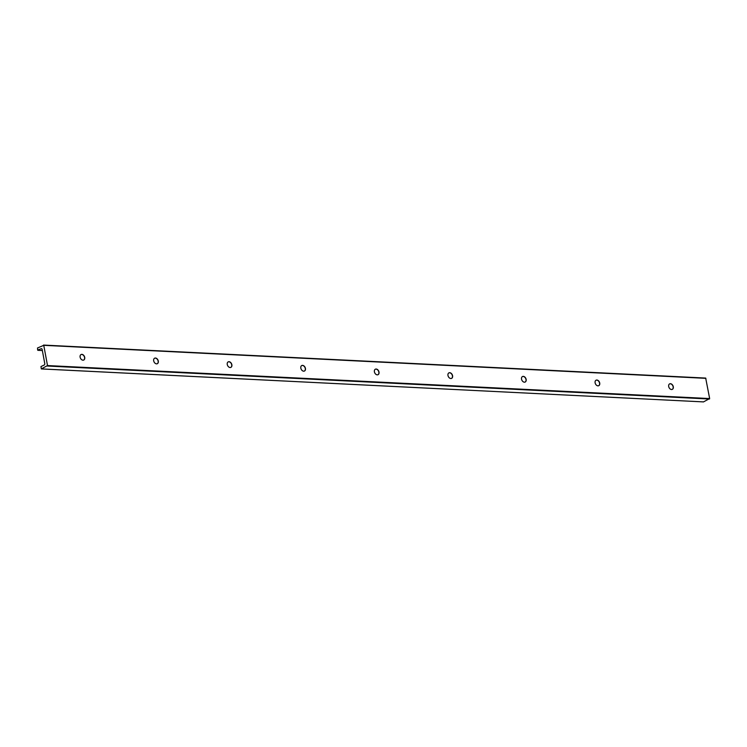 <?xml version="1.0" encoding="UTF-8"?>
<svg xmlns="http://www.w3.org/2000/svg" width="747" height="747" viewBox="0 0 747 747"><rect width="100%" height="100%" fill="white"/><g stroke="black" fill="none" stroke-linecap="round" stroke-linejoin="round"><path stroke-width="1.12" d="M670.451 383.706A3.053 2.166 -115.9 0 1 673.15 386.19A3.053 2.166 -115.9 0 1 672.328 389.364A3.053 2.166 -115.9 0 1 669.041 387.562A3.053 2.166 -115.9 0 1 669.657 383.865A3.053 2.166 -115.9 0 1 670.451 383.706M669.583 383.902A3.053 2.166 -115.9 0 1 670.292 383.781A3.053 2.166 -115.9 0 1 672.972 386.208A3.053 2.166 -115.9 0 1 672.244 389.402M41.72 348.765L41.169 348.737A1.223 0.803 92.9 0 1 42.168 349.521L44.755 363.472A1.223 0.803 92.9 0 1 44.194 365.012L40.964 366.581L41.318 368.925L703.375 401.895M41.169 348.737L37.649 350.063L37.518 347.981L43.756 345.329L47.509 365.563L41.318 368.925M43.625 345.105L705.682 378.075L709.65 398.562L703.459 401.923M81.012 354.564A3.053 2.166 -115.9 0 1 81.722 354.442A3.053 2.166 -115.9 0 1 84.402 356.87A3.053 2.166 -115.9 0 1 83.673 360.063M596.881 380.036A3.053 2.166 -115.9 0 1 599.58 382.52A3.053 2.166 -115.9 0 1 598.749 385.695A3.053 2.166 -115.9 0 1 595.471 383.893A3.053 2.166 -115.9 0 1 596.087 380.195A3.053 2.166 -115.9 0 1 596.881 380.036M596.003 380.232A3.053 2.166 -115.9 0 1 596.722 380.12A3.053 2.166 -115.9 0 1 599.402 382.539A3.053 2.166 -115.9 0 1 598.674 385.732M523.311 376.376A3.053 2.166 -115.9 0 1 526.009 378.86A3.053 2.166 -115.9 0 1 525.178 382.034A3.053 2.166 -115.9 0 1 521.901 380.223A3.053 2.166 -115.9 0 1 522.517 376.525A3.053 2.166 -115.9 0 1 523.311 376.376M522.433 376.572A3.053 2.166 -115.9 0 1 523.152 376.451A3.053 2.166 -115.9 0 1 525.832 378.878A3.053 2.166 -115.9 0 1 525.104 382.062M449.741 372.706A3.053 2.166 -115.9 0 1 452.439 375.19A3.053 2.166 -115.9 0 1 451.608 378.365A3.053 2.166 -115.9 0 1 448.331 376.553A3.053 2.166 -115.9 0 1 448.938 372.865A3.053 2.166 -115.9 0 1 449.741 372.706M448.863 372.902A3.053 2.166 -115.9 0 1 449.582 372.781A3.053 2.166 -115.9 0 1 452.262 375.209A3.053 2.166 -115.9 0 1 451.533 378.402M376.171 369.037A3.053 2.166 -115.9 0 1 378.869 371.52A3.053 2.166 -115.9 0 1 378.038 374.695A3.053 2.166 -115.9 0 1 374.761 372.893A3.053 2.166 -115.9 0 1 375.368 369.195A3.053 2.166 -115.9 0 1 376.171 369.037M375.293 369.233A3.053 2.166 -115.9 0 1 376.012 369.111A3.053 2.166 -115.9 0 1 378.692 371.539A3.053 2.166 -115.9 0 1 377.963 374.733M302.591 365.376A3.053 2.166 -115.9 0 1 305.29 367.86A3.053 2.166 -115.9 0 1 304.468 371.026A3.053 2.166 -115.9 0 1 301.181 369.223A3.053 2.166 -115.9 0 1 301.797 365.526A3.053 2.166 -115.9 0 1 302.591 365.376M301.723 365.563A3.053 2.166 -115.9 0 1 302.442 365.451A3.053 2.166 -115.9 0 1 305.121 367.879A3.053 2.166 -115.9 0 1 304.393 371.063M229.021 361.707A3.053 2.166 -115.9 0 1 231.719 364.191A3.053 2.166 -115.9 0 1 230.898 367.365A3.053 2.166 -115.9 0 1 227.611 365.554A3.053 2.166 -115.9 0 1 228.227 361.865A3.053 2.166 -115.9 0 1 229.021 361.707M228.152 361.903A3.053 2.166 -115.9 0 1 228.871 361.781A3.053 2.166 -115.9 0 1 231.551 364.209A3.053 2.166 -115.9 0 1 230.814 367.403M155.451 358.037A3.053 2.166 -115.9 0 1 158.149 360.521A3.053 2.166 -115.9 0 1 157.328 363.696A3.053 2.166 -115.9 0 1 154.041 361.893A3.053 2.166 -115.9 0 1 154.657 358.196A3.053 2.166 -115.9 0 1 155.451 358.037M154.582 358.233A3.053 2.166 -115.9 0 1 155.301 358.112A3.053 2.166 -115.9 0 1 157.981 360.54A3.053 2.166 -115.9 0 1 157.244 363.733M81.881 354.367A3.053 2.166 -115.9 0 1 84.579 356.851A3.053 2.166 -115.9 0 1 83.757 360.026A3.053 2.166 -115.9 0 1 80.471 358.224A3.053 2.166 -115.9 0 1 81.087 354.526A3.053 2.166 -115.9 0 1 81.881 354.367M709.482 399.019L47.341 366.021M703.534 401.905L41.393 368.906M37.864 350.315L42.355 350.539L37.948 350.306M705.896 378.337L43.756 345.329M709.65 398.562L47.509 365.563M43.541 345.077L705.682 378.075"/></g></svg>
